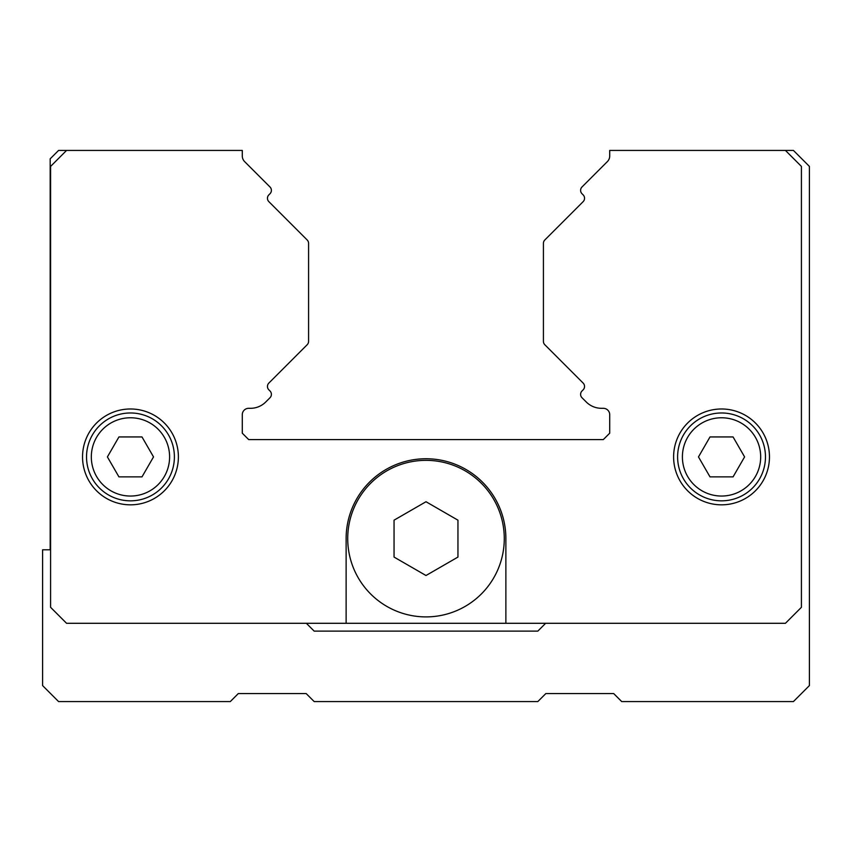 <?xml version="1.0" encoding="UTF-8"?>
<svg xmlns="http://www.w3.org/2000/svg" width="852" height="852" viewBox="0 0 852 852"><rect width="100%" height="100%" fill="white"/><g stroke="black" fill="none" stroke-linecap="round" stroke-linejoin="round"><path stroke-width="1.28" d="M457.95 538.624L457.95 557.07L426 575.515L394.05 557.07L394.05 520.178L426 501.732L457.95 520.178L457.95 538.624M504.277 538.624A78.277 78.277 0 0 1 426 616.901A78.277 78.277 0 0 1 347.722 538.624A78.277 78.277 0 0 1 426 460.346A78.277 78.277 0 0 1 504.277 538.624A78.277 78.277 0 0 0 426 460.346A78.277 78.277 0 0 0 347.722 538.624M769.462 456.906A47.925 47.925 0 0 1 721.537 504.831A47.925 47.925 0 0 1 673.612 456.906A47.925 47.925 0 0 1 721.537 408.981A47.925 47.925 0 0 1 769.462 456.906M178.387 456.906A47.925 47.925 0 0 1 130.463 504.831A47.925 47.925 0 0 1 82.537 456.906A47.925 47.925 0 0 1 130.463 408.981A47.925 47.925 0 0 1 178.387 456.906M174.394 456.906A43.931 43.931 0 0 0 130.463 412.975A43.931 43.931 0 0 0 86.531 456.906A43.931 43.931 0 0 0 130.463 500.838A43.931 43.931 0 0 0 174.394 456.906A43.931 43.931 0 0 0 130.463 412.975A43.931 43.931 0 0 0 86.531 456.906M765.469 456.906A43.931 43.931 0 0 0 721.537 412.975A43.931 43.931 0 0 0 677.606 456.906A43.931 43.931 0 0 0 721.537 500.838A43.931 43.931 0 0 0 765.469 456.906A43.931 43.931 0 0 0 721.537 412.975A43.931 43.931 0 0 0 677.606 456.906M733.071 436.948L744.595 456.906L733.071 476.875L710.004 476.875L698.48 456.917L710.004 436.948M710.004 436.938L733.071 436.938M141.996 436.948L153.52 456.906L141.996 476.875L118.929 476.875L107.405 456.917L118.929 436.948M118.929 436.938L141.996 436.938M346.125 623.291L346.125 538.624A79.875 79.875 0 0 1 426 458.749A79.875 79.875 0 0 1 505.875 538.624L505.875 623.291L66.562 623.291L50.587 607.316L50.587 166.406L66.562 150.431L242.287 150.431L242.287 155.969L242.287 150.431M242.671 158.419A7.987 7.987 0 0 1 242.287 155.969A7.987 7.987 0 0 0 244.63 161.614L269.988 186.971A4.792 4.792 0 0 1 269.988 193.745L268.859 194.874A4.792 4.792 0 0 0 268.859 201.658L307.178 239.976A4.792 4.792 0 0 1 308.584 243.363L308.584 341.354A4.792 4.792 0 0 1 307.178 344.74L268.859 383.07A4.792 4.792 0 0 0 268.859 389.843L269.988 390.972A4.792 4.792 0 0 1 269.988 397.756L265.749 401.984A21.566 21.566 0 0 1 250.499 408.31L248.677 408.31A6.39 6.39 0 0 0 242.287 414.7L242.287 433.189L248.677 439.579L603.322 439.579L609.712 433.189L609.712 414.7A6.39 6.39 0 0 0 603.322 408.31L601.501 408.31A21.566 21.566 0 0 1 586.251 401.984L582.012 397.756A4.792 4.792 0 0 1 582.012 390.972L583.141 389.843A4.792 4.792 0 0 0 583.141 383.07L544.822 344.74A4.792 4.792 0 0 1 543.416 341.354L543.416 243.363A4.792 4.792 0 0 1 544.822 239.976L583.141 201.658A4.792 4.792 0 0 0 583.141 194.874L582.012 193.745A4.792 4.792 0 0 1 582.012 186.971L607.369 161.614A7.987 7.987 0 0 0 609.712 155.969L609.712 150.431L785.438 150.431L801.412 166.406L801.412 607.316L785.438 623.291L505.875 623.291M545.653 623.291L537.825 631.119L314.175 631.119L306.347 623.291M66.562 150.431L58.575 150.431L50.183 158.813L50.183 549.806L42.6 549.806L42.6 685.594L58.575 701.569L230.306 701.569L238.294 693.581L306.188 693.581L314.175 701.569L537.825 701.569L545.812 693.581L613.706 693.581L621.694 701.569L793.425 701.569L809.4 685.594L809.4 166.406L793.425 150.431L785.438 150.431M169.601 456.906A39.139 39.139 0 0 0 130.463 417.768A39.139 39.139 0 0 0 91.324 456.906A39.139 39.139 0 0 0 130.463 496.045A39.139 39.139 0 0 0 169.601 456.906M760.676 456.906A39.139 39.139 0 0 0 721.537 417.768A39.139 39.139 0 0 0 682.399 456.906A39.139 39.139 0 0 0 721.537 496.045A39.139 39.139 0 0 0 760.676 456.906"/></g></svg>
